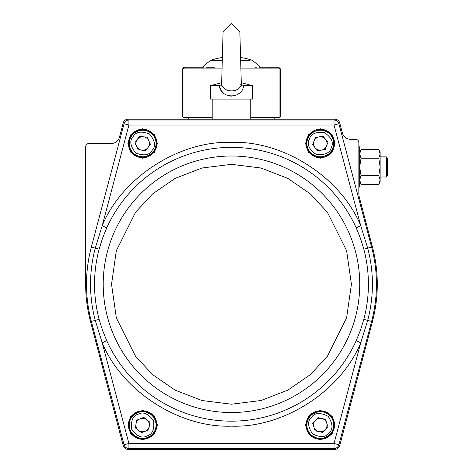 <?xml version="1.0" encoding="UTF-8"?>
<svg xmlns="http://www.w3.org/2000/svg" width="473" height="473" viewBox="0 0 473 473"><rect width="100%" height="100%" fill="white"/><g stroke="black" fill="none" stroke-linecap="round" stroke-linejoin="round"><path stroke-width="0.71" d="M377.283 284.267A145.808 145.808 0 0 1 372.464 321.445L339.72 445.601A5.026 5.026 0 0 1 334.86 449.35L128.082 449.35A5.026 5.026 0 0 1 123.222 445.601L90.479 321.445A145.808 145.808 0 0 1 85.66 284.267L85.66 146.837A3.352 3.352 0 0 1 89.013 143.485L111.344 143.485A8.378 8.378 0 0 0 119.444 137.241L123.222 122.927A5.026 5.026 0 0 1 128.082 119.178L334.86 119.178A5.026 5.026 0 0 1 339.72 122.927L342.393 133.049A8.378 8.378 0 0 0 350.493 139.293L355.495 139.293A3.352 3.352 0 0 1 358.847 142.645L358.847 193.28A16.762 16.762 0 0 0 359.403 197.548L372.464 247.089A145.808 145.808 0 0 1 377.283 284.267M91.342 247.101A144.975 144.975 0 0 0 91.342 321.427L124.056 444.774A5.026 5.026 0 0 0 128.916 448.51L334.027 448.51A5.026 5.026 0 0 0 338.887 444.774L371.601 321.427A144.975 144.975 0 0 0 371.601 247.101L338.887 123.76A5.026 5.026 0 0 0 334.027 120.018L128.916 120.018A5.026 5.026 0 0 0 124.056 123.76L91.342 247.101L95.25 248.142L102.209 225.751L106.756 227.809L102.493 238.333L99.123 249.165A136.922 136.922 0 0 0 99.123 319.364L102.499 330.207L106.756 340.72A136.898 136.898 0 0 0 356.187 340.72L360.45 330.201L363.82 319.364A136.922 136.922 0 0 0 363.82 249.165L360.444 238.327L356.187 227.809A136.898 136.898 0 0 0 106.756 227.809M156.888 143.485A14.243 14.243 0 0 1 142.645 157.728A14.243 14.243 0 0 1 128.402 143.485A14.243 14.243 0 0 1 142.645 129.235A14.243 14.243 0 0 1 156.888 143.485M334.547 143.485A14.243 14.243 0 0 1 320.298 157.728A14.243 14.243 0 0 1 306.055 143.485A14.243 14.243 0 0 1 320.298 129.235A14.243 14.243 0 0 1 334.547 143.485M334.547 425.05A14.243 14.243 0 0 1 320.298 439.293A14.243 14.243 0 0 1 306.055 425.05A14.243 14.243 0 0 1 320.298 410.8A14.243 14.243 0 0 1 334.547 425.05M156.888 425.05A14.243 14.243 0 0 1 142.645 439.293A14.243 14.243 0 0 1 128.402 425.05A14.243 14.243 0 0 1 142.645 410.8A14.243 14.243 0 0 1 156.888 425.05M156.386 143.485C157.148 125.759 128.142 125.759 128.904 143.485C128.142 161.204 157.148 161.204 156.386 143.485M334.044 143.485C334.801 125.759 305.795 125.759 306.557 143.485C305.795 161.204 334.801 161.204 334.044 143.485M334.044 425.05C334.801 407.324 305.795 407.324 306.557 425.05C305.795 442.769 334.801 442.769 334.044 425.05M156.386 425.05C157.148 407.324 128.142 407.324 128.904 425.05C128.142 442.769 157.148 442.769 156.386 425.05M124.056 123.76L128.916 125.049L102.209 225.751C121.981 177.476 179.338 140.475 231.474 142.373C283.605 140.475 340.968 177.476 360.733 225.751L356.187 227.809M128.916 120.018L128.916 125.049L334.027 125.049L360.733 225.751L367.692 248.142L363.82 249.165M371.601 247.101L367.692 248.142A140.93 140.93 0 0 1 367.692 320.392L360.733 342.783L356.187 340.72M338.887 444.774L334.027 443.485L360.733 342.783C340.968 391.059 283.605 428.053 231.474 426.155C179.338 428.053 121.981 391.059 102.209 342.783L106.756 340.72M334.027 448.51L334.027 443.485L128.916 443.485L102.209 342.783L95.25 320.392L99.123 319.364M274.21 117.505L274.21 119.178M188.733 117.505L188.733 119.178M358.847 146.837L359.687 146.837L359.687 187.06L358.847 187.06M379.24 150.384L380.132 151.863L380.132 182.028L378.784 184.364L361.035 184.364L359.687 180.012L361.035 175.654L359.687 166.945L361.035 158.236L359.687 153.885L361.035 149.527L378.784 149.527L380.132 153.885L378.784 158.236L380.132 166.945L378.784 175.654L380.132 180.012L378.784 184.364M378.784 175.654L361.035 175.654M378.784 158.236L361.035 158.236M380.132 151.863L378.784 149.527M380.132 177.003L386.406 177.003L386.406 156.888L380.132 156.888M387.34 175.388L386.406 177.003L387.34 175.388L387.34 158.508L386.406 156.888L387.34 158.508M153.577 151.242A13.41 13.41 0 0 1 134.888 154.417A13.41 13.41 0 0 1 131.713 135.721A13.41 13.41 0 0 1 150.402 132.546A13.41 13.41 0 0 1 153.577 151.242A13.41 13.41 0 0 0 150.402 132.546A13.41 13.41 0 0 0 131.713 135.721M148.132 147.375A6.723 6.723 0 0 1 136.531 146.287A6.723 6.723 0 0 1 143.272 136.786A6.723 6.723 0 0 1 148.132 147.375M134.911 142.757L139.405 136.425L147.138 137.152L150.379 144.206L145.879 150.544L138.151 149.817L134.911 142.757M332.88 148.126A13.41 13.41 0 0 1 315.657 156.06A13.41 13.41 0 0 1 307.722 138.843A13.41 13.41 0 0 1 324.939 130.903A13.41 13.41 0 0 1 332.88 148.126A13.41 13.41 0 0 0 324.939 130.903A13.41 13.41 0 0 0 307.722 138.843M326.607 145.808A6.723 6.723 0 0 1 315.13 147.783A6.723 6.723 0 0 1 319.163 136.857A6.723 6.723 0 0 1 326.607 145.808M312.647 144.797L315.331 137.513L322.988 136.2L327.955 142.166L325.264 149.456L317.614 150.769L312.647 144.797M330.249 434.037A13.41 13.41 0 0 1 311.311 434.994A13.41 13.41 0 0 1 310.353 416.057A13.41 13.41 0 0 1 329.291 415.099A13.41 13.41 0 0 1 330.249 434.037A13.41 13.41 0 0 0 329.291 415.099A13.41 13.41 0 0 0 310.353 416.057M325.288 429.555A6.723 6.723 0 0 1 313.901 427.113A6.723 6.723 0 0 1 321.711 418.475A6.723 6.723 0 0 1 325.288 429.555M312.706 423.418L317.915 417.659L325.507 419.285L327.89 426.676L322.687 432.44L315.095 430.808L312.706 423.418M147.659 437.484A13.41 13.41 0 0 1 130.211 430.063A13.41 13.41 0 0 1 137.631 412.616A13.41 13.41 0 0 1 155.079 420.03A13.41 13.41 0 0 1 147.659 437.484A13.41 13.41 0 0 0 155.079 420.03A13.41 13.41 0 0 0 137.631 412.616M145.158 431.287A6.723 6.723 0 0 1 135.988 424.11A6.723 6.723 0 0 1 146.79 419.752A6.723 6.723 0 0 1 145.158 431.287M136.526 420.266L143.727 417.357L149.846 422.141L148.758 429.833L141.557 432.736L135.444 427.953L136.526 420.266M250.743 119.178L250.743 99.07M212.2 119.178L212.2 99.07M231.474 23.65L223.096 31.768L221.583 85.252L222.505 86.204C224.415 89.373 227.401 90.928 231.474 90.869C235.507 90.952 238.498 89.397 240.438 86.204L241.36 85.252L239.846 31.768L231.474 23.65M239.846 31.78L241.283 82.674L252.422 85.66L252.422 99.07L210.52 99.07L210.52 85.66L219.395 85.66L222.505 86.204M241.183 84.779L240.586 84.2M236.553 89.84L237.014 89.622M240.438 86.204L243.554 85.66L252.422 85.66M243.554 85.66C242.525 99.229 220.448 99.241 219.395 85.66M219.413 85.755L220.708 89.651M221.275 90.645L223.427 93.146M227.927 95.599L229.027 95.877M229.73 96.001L231.474 96.125M235.051 95.587L235.885 95.304M236.872 94.878L237.783 94.393M237.848 94.352L239.391 93.252M215.049 67.225L206.441 67.225M193.498 67.225L192.842 67.225M183.086 68.295L183.004 68.904L184.73 67.225L203.739 67.225M259.204 67.225L278.219 67.225L279.939 68.904L279.939 117.422M256.502 67.225L254.935 67.225M222.05 68.904L183.004 68.904L183.004 117.505L212.2 117.505M250.743 117.505L279.939 117.505M250.063 60.355L240.662 60.355M249.206 59.35L249.206 59.35A64.097 64.097 0 0 0 240.586 57.499M222.28 60.355L210.52 60.355L213.695 59.35M222.913 37.81L222.357 57.499A64.097 64.097 0 0 0 213.737 59.35L213.737 59.35M183.489 67.698L184.677 67.225L192.505 67.225L184.677 67.225L182.968 68.904L182.968 116.665L182.531 116.665L182.531 68.904L184.21 67.225M183.778 117.168L183.82 117.505M183.465 67.722L183.098 68.266M279.975 116.671L280.412 116.665L280.412 68.904L279.975 68.904L279.898 68.408M275.67 117.168L275.635 117.505M278.266 67.225L270.438 67.225L278.266 67.225L279.975 68.904L240.893 68.904M278.946 67.361L278.42 67.231M279.123 117.505L279.165 117.168M270.438 67.225L270.473 67.562M351.415 284.267L346.614 317.85L327.422 356.228L310.335 374.634L287.915 390.095L260.995 400.513L231.474 404.208L201.947 400.513L175.028 390.095L152.608 374.634L135.52 356.228L116.328 317.85L111.533 284.267L116.328 250.684L135.52 212.3L152.608 193.9L175.028 178.433L201.947 168.016L231.474 164.326L260.995 168.016L287.915 178.433L310.335 193.9L327.422 212.3L346.614 250.684L351.415 284.267M103.209 284.267A128.26 128.26 0 0 0 231.474 412.527A128.26 128.26 0 0 0 359.734 284.267A128.26 128.26 0 0 0 231.474 156.007A128.26 128.26 0 0 0 103.209 284.267M91.342 321.427L95.25 320.392A140.93 140.93 0 0 1 95.25 248.142L99.123 249.165M127.893 143.485L130.844 152.33L142.645 158.23L154.446 152.33L157.391 143.485L154.446 134.634L142.645 128.733L130.844 134.634L127.893 143.485M305.552 143.485L308.502 152.33L320.298 158.23L332.099 152.33L335.05 143.485L332.099 134.634L320.298 128.733L308.502 134.634L305.552 143.485M305.552 425.05L308.502 433.895L320.298 439.795L332.099 433.895L335.05 425.05L332.099 416.199L320.298 410.298L308.502 416.199L305.552 425.05M127.893 425.05L130.844 433.895L142.645 439.795L154.446 433.895L157.391 425.05L154.446 416.199L142.645 410.298L130.844 416.199L127.893 425.05M363.82 319.364L371.601 321.427A144.975 144.975 0 0 0 376.443 284.267M338.887 123.76L334.027 125.049L334.027 120.018M124.056 444.774L128.916 443.485L128.916 448.51M152.211 150.272C149.545 155.179 144.094 156.108 135.857 153.051C130.252 146.281 129.324 140.83 133.079 136.691C135.745 131.784 141.196 130.855 149.433 133.918C155.038 140.682 155.966 146.133 152.211 150.272M331.307 147.546C330.012 152.98 324.986 155.292 316.236 154.488C309.064 149.415 306.746 144.395 309.295 139.423C310.59 133.989 315.609 131.671 324.36 132.475C331.538 137.548 333.849 142.568 331.307 147.546M329.001 432.913C325.779 437.478 320.256 437.756 312.434 433.753C307.663 426.374 307.379 420.852 311.595 417.18C314.817 412.622 320.345 412.338 328.167 416.346C332.939 423.725 333.217 429.248 329.001 432.913M147.032 435.929C142.142 438.619 137.052 436.461 131.766 429.437C130.702 420.716 132.866 415.625 138.258 414.171C143.148 411.475 148.238 413.639 153.524 420.657C154.588 429.383 152.424 434.474 147.032 435.929M182.968 68.904L182.531 68.904M279.939 116.665L279.975 68.904M359.687 182.028L361.035 184.364L359.687 182.028M359.687 151.863L361.035 149.527M210.52 85.66L221.66 82.674L221.896 74.598M221.973 71.66L223.096 31.768M260.635 67.225L252.422 60.355L249.247 59.35M202.308 67.225L210.52 60.355M182.531 116.665L183.37 117.505M280.412 116.665L279.573 117.505M280.412 68.904L278.733 67.225"/></g></svg>

